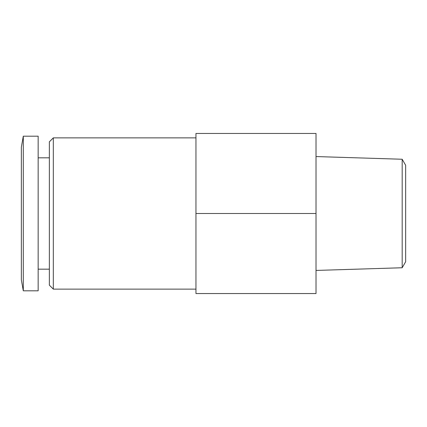 <?xml version="1.0" encoding="UTF-8"?>
<svg xmlns="http://www.w3.org/2000/svg" width="427" height="427" viewBox="0 0 427 427"><rect width="100%" height="100%" fill="white"/><g stroke="black" fill="none" stroke-linecap="round" stroke-linejoin="round"><path stroke-width="0.64" d="M23.298 136.192L21.35 147.224L21.35 279.776L23.298 290.808L38.158 290.808L38.158 136.192L23.298 136.192L23.298 290.808M38.158 157.825L49.361 157.825M53.322 289.127L53.322 137.873L49.361 141.833L49.361 285.167L53.322 289.127L195.956 289.127M53.322 137.873L195.956 137.873M195.956 213.5L195.956 293.541L316.017 293.541L316.017 213.5L195.956 213.5L195.956 133.459L316.017 133.459L316.017 213.5M402.181 267.75L405.65 261.74L405.65 165.26L402.181 159.25L402.181 267.75L316.017 270.44M38.158 269.175L49.361 269.175M402.181 159.25L316.017 156.56"/></g></svg>
